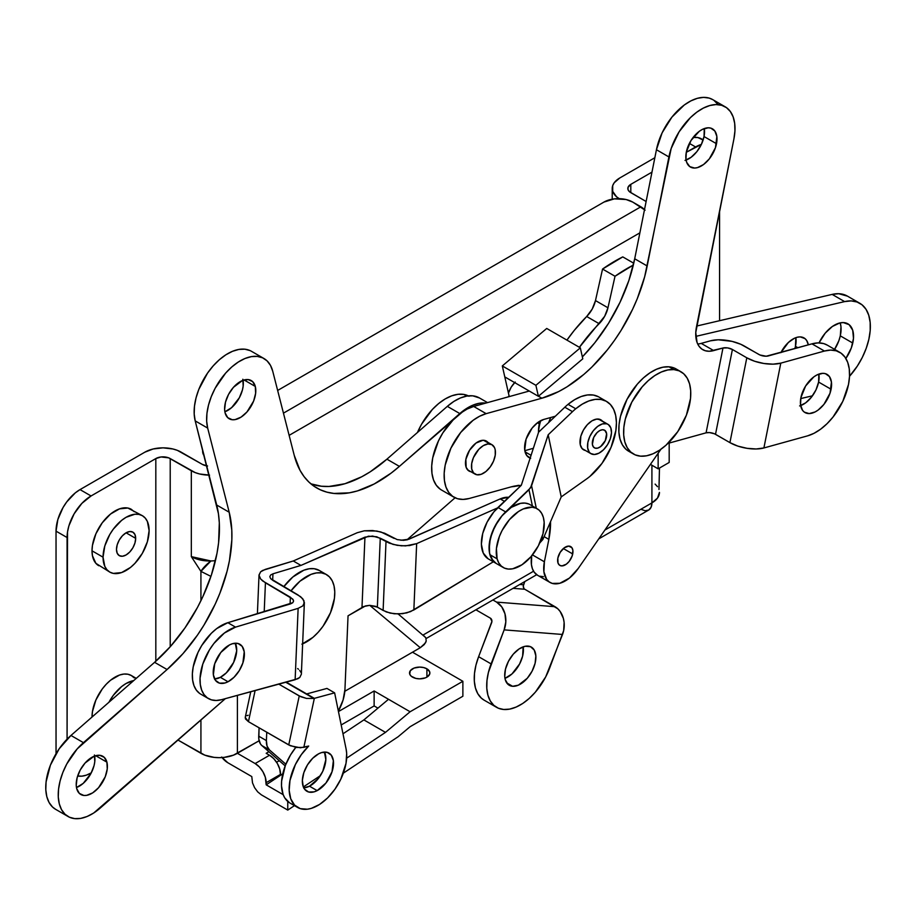 <?xml version="1.0" encoding="UTF-8"?>
<svg xmlns="http://www.w3.org/2000/svg" width="916" height="916" viewBox="0 0 916 916"><rect width="100%" height="100%" fill="white"/><g stroke="black" fill="none" stroke-linecap="round" stroke-linejoin="round"><path stroke-width="1.37" d="M412.509 677.13A10.179 5.874 180 0 1 409.521 672.974A10.179 5.874 180 0 1 415.807 667.546A10.179 5.874 180 0 1 426.902 668.817L426.902 677.13L429.684 674.119L429.684 671.829L426.902 668.817L423.593 667.546L419.7 667.1L414.043 668.085L410.299 670.73L409.715 674.119L411.238 676.237L415.807 678.401L419.7 678.848L425.356 677.863L426.902 677.13L426.902 668.817A10.179 5.874 180 0 1 429.879 672.974A10.179 5.874 180 0 1 423.593 678.401A10.179 5.874 180 0 1 412.509 677.13M135.671 538.356A13.568 7.832 -60 0 1 129.751 552.005A13.568 7.832 -60 0 1 119.298 555.646A13.568 7.832 -60 0 1 116.481 549.428L117.214 544.768L119.298 539.971L122.412 535.78L126.076 532.814L135.671 538.356L134.95 543.016L132.866 547.814L129.751 552.005L126.076 554.97L122.412 556.252L119.298 555.646L117.214 553.253L116.481 549.428A13.568 7.832 -60 0 1 122.412 535.78A13.568 7.832 -60 0 1 132.866 532.139L134.95 534.532L135.671 538.356L126.076 532.814L129.751 531.532L132.866 532.139A13.568 7.832 -60 0 1 135.671 538.356M134.194 511.689L131.332 509.319A32.564 18.801 120 0 0 106.233 518.044A32.564 18.801 120 0 0 92.012 550.814L103.05 557.191A32.564 18.801 -60 0 1 117.271 524.41A32.564 18.801 -60 0 1 142.369 515.685A32.564 18.801 -60 0 1 149.113 530.593A32.564 18.801 -60 0 1 134.892 563.374A32.564 18.801 -60 0 1 109.794 572.099A32.564 18.801 -60 0 1 103.05 557.191L92.012 550.814L92.459 555.749L95.894 563.351L109.794 572.099L113.286 573.393L121.588 572.569L130.576 567.382L134.892 563.374L142.369 553.298L147.361 541.78L149.113 530.593L147.361 521.433L145.232 518.067L142.369 515.685L138.877 514.391L134.892 514.231L126.076 517.3L121.588 520.403L113.286 529.173L109.794 534.486L104.802 545.993L103.05 557.191L104.802 566.351L106.932 569.718L109.794 572.099M92.012 717.01L92.012 717.045A32.564 18.801 120 0 1 92.012 717.01A32.564 18.801 120 0 1 106.233 684.241A32.564 18.801 120 0 1 131.332 675.516L127.839 674.222L123.855 674.062L119.538 675.046L110.55 680.233L106.233 684.241L102.248 688.992L95.894 700.007L92.459 711.572L92.012 717.01M108.924 702.263A32.564 18.801 -60 0 1 133.702 680.599L126.076 683.496L121.588 686.599L113.286 695.37L108.924 702.263M237.393 695.381L237.393 753.307L259.125 740.758L233.477 755.15L224.191 757.372L219.153 757.658L214.126 757.372L204.829 755.15L177.99 740.059L200.925 753.307A25.785 14.885 0 0 0 237.393 753.307L237.393 695.381M344.828 691.271L420.272 647.715L369.755 605.35L420.272 647.715L412.509 652.203L462.878 681.286L412.509 652.203L344.828 691.271M423.547 634.754L423.535 635.246A15.606 9.011 60 0 0 423.547 634.754L533.57 571.229L423.547 634.754M423.066 635.028L425.791 637.685L426.215 641.04L424.28 644.555L420.272 647.715L425.539 642.814L426.215 641.04L425.791 637.685L398.174 613.983M91.291 772.841L86.379 775.142L81.879 776.161L77.654 775.978A33.926 19.591 -60 0 0 91.062 772.967L91.291 772.841M630.803 192.658L630.803 184.356L651.974 172.128L630.803 184.356L628.021 187.356L628.021 189.658L629.532 191.765L646.123 201.509L630.803 192.658A10.179 5.874 180 0 1 627.826 188.501A10.179 5.874 180 0 1 630.803 184.356L630.803 192.658M686.279 152.319L701.358 144.43A33.926 19.591 -60 0 0 695.576 146.961L686.279 152.319M719.564 210.966L719.564 320.715L719.564 210.966M289.124 435.352L639.872 232.847L289.124 435.352M651.917 465.225L651.917 502.895L604.881 530.055L651.917 502.895A25.785 14.885 0 0 0 659.463 492.373L657.505 498.075L651.917 502.895L651.917 465.225M546.726 328.455L502.311 365.931L509.113 396.01L508.002 396.937L509.113 396.01L504.796 376.911L538.379 396.296L582.782 358.82L580.309 347.84L546.726 328.455L580.309 347.84L535.894 385.315L502.311 365.931L546.726 328.455M517.849 485.595A33.926 19.591 -60 0 1 511.907 486.671L518.639 485.308M655.123 484.106L657.505 486.682M658.97 489.465L659.463 468.065M209.066 475.118A25.785 14.885 180 0 1 191.329 470.767L191.329 556.63A25.785 14.885 0 0 0 210.92 560.97A25.785 14.885 0 0 0 215.443 560.603A25.785 14.885 180 0 1 210.92 560.97A13.568 3.538 139 0 0 200.925 571.389L200.925 600.701L200.925 571.389L210.932 576.382L200.925 571.389L210.92 560.97L191.329 556.63L200.925 571.389L191.329 556.63L191.329 470.767L168.681 457.851L161.033 456.97L155.823 458.572L91.062 495.968L80.024 489.602L144.797 452.206L153.155 448.977L163.025 447.844L172.895 448.977L177.349 450.351L202.367 464.389L207.577 466.004M619.766 199.035L616.56 196.78L612.712 191.41L612.712 185.605L614.178 182.811L619.766 177.979L654.837 157.735L619.766 177.979A25.785 14.885 180 0 0 612.22 188.501L612.22 199.184M689.393 143.388L695.576 146.961L689.393 143.388M209.558 475.129L199.699 473.996L195.234 472.61L170.216 458.572L170.216 646.753L170.216 458.572A10.179 5.874 180 0 0 155.823 458.572L155.823 661.237L155.823 458.572L91.062 495.968L80.024 489.602L75.341 492.831L66.696 501.968L63.055 507.51L57.857 519.498L56.036 531.154L56.048 753.685A33.926 19.591 120 0 1 56.036 752.746L56.036 531.154L67.074 537.52L67.074 739.155L67.532 531.852L68.895 525.864L74.093 513.876L81.879 503.376L91.062 495.968A33.926 19.591 -60 0 0 67.074 537.52L56.036 531.154A33.926 19.591 120 0 1 80.024 489.602L144.797 452.206A25.785 14.885 180 0 1 181.254 452.206L202.367 464.389A10.179 5.874 180 0 0 206.707 465.878M619.124 198.646A25.785 14.885 180 0 1 612.22 188.501M142.369 515.685L127.839 508.025L119.538 508.849L110.55 514.036L102.248 522.796L95.894 533.799L92.459 545.375L92.012 550.814A32.564 18.801 120 0 0 98.768 565.722M134.194 677.886L131.332 675.516L136.255 678.367M200.925 720.01L200.925 753.307L200.925 720.01M703.11 140.034L697.866 137.56L693.114 137.469A33.926 19.591 120 0 1 701.496 138.9L703.167 139.873M202.722 450.306L204.188 455.87M645.104 210.199L632.727 202.081L626.12 199.528L614.361 198.864L603.942 202.081A20.358 11.748 180 0 1 632.727 202.081L640.879 206.787L283.445 413.15L640.879 206.787A15.606 9.011 -120 0 1 644.509 209.592M603.942 202.081L277.651 390.456L603.942 202.081M202.642 449.985L202.642 451.37A20.358 11.748 0 0 0 204.119 455.779M640.879 509.273L645.104 510.739L648.677 510.04L651.07 507.292L651.917 502.895A15.606 9.011 -120 0 1 648.677 510.04L598.778 538.86M658.146 453.26L658.146 468.832L650.44 464.378L658.146 468.832L669.184 462.454L669.184 443.058L669.184 462.454L658.146 468.832L658.146 453.26M502.311 365.931L535.894 385.315L538.379 396.296L504.796 376.911L502.311 365.931M582.782 358.82L580.309 347.84L535.894 385.315L538.379 396.296L582.782 358.82M462.878 696.24L462.878 681.286L462.878 696.24L410.105 726.709L398.116 736.75L343.351 773.15L398.116 736.75L410.105 726.709L462.878 696.24M222.073 757.566A15.606 9.011 60 0 0 227.798 762.719L251.786 776.573L252.507 782.871L254.591 787.68L257.705 791.882L261.381 794.848L287.761 810.087L294.46 805.645L287.761 810.087L287.761 801.489L287.761 810.087L261.381 794.848L257.705 791.882L254.591 787.68L252.507 782.871L251.786 776.573L227.798 762.719L221.661 757.04M303.345 786.958L320.371 775.646L303.345 786.958M346.637 758.185L385.476 732.376L410.105 711.755L462.878 681.286L410.105 711.755L374.129 690.985L338.451 711.572L374.129 690.985L374.129 705.938L341.187 724.957L374.129 705.938L374.129 690.985L388.521 699.286L363.881 719.907L342.985 733.796L363.881 719.907L388.521 699.286L410.105 711.755L385.476 732.376L363.881 719.907L385.476 732.376L346.637 758.185M266.178 784.84L283.181 794.664L266.178 784.84L280.571 775.279L279.724 768.993L277.342 763.475L273.758 758.654L269.533 755.242L255.14 763.555L259.365 766.955L262.938 771.787L265.331 777.306L266.178 784.84L280.571 775.279L280.571 774.352L266.178 782.665L266.178 784.84M237.393 753.307L255.14 763.555L237.393 753.307M377.942 708.137L374.129 705.938L377.942 708.137M279.254 760.715L276.586 762.249L279.254 760.715M268.915 751.715L266.178 753.307L269.533 755.242L266.178 753.307L268.915 751.715M282.758 773.825L280.571 775.279L282.758 773.825M266.178 782.665L280.571 774.352A15.606 9.011 -120 0 0 269.533 755.242L255.14 763.555A15.606 9.011 60 0 1 266.178 782.665M834.155 350.13L838.873 340.695L840.293 335.851L852.762 343.053A27.136 15.675 -60 0 1 845.857 358.465L851.342 347.897L853.483 338.382L852.704 330.218L849.143 324.676L843.327 322.581L839.846 322.947L832.392 326.451L825.236 333.138L819.03 342.893A27.136 15.675 -60 0 1 847.941 323.852A27.136 15.675 -60 0 1 852.762 343.053L840.293 335.851A27.136 15.675 120 0 0 840.19 322.879M781.005 352.42A22.053 12.732 -60 0 1 804.008 337.924A22.053 12.732 -60 0 1 808.313 344.851L806.698 340.534L804.992 338.599L800.263 336.893L797.435 337.191L794.435 338.256L788.378 342.481L780.879 352.66M795.454 346.328A22.053 12.732 120 0 0 795.844 337.672L795.454 346.328L797.905 347.736L795.454 346.328L794.859 348.584A22.053 12.732 120 0 0 795.454 346.328M859.815 303.276L847.346 296.074A50.884 29.381 120 0 0 832.163 294.402L844.632 301.604A50.884 29.381 -60 0 1 859.815 303.276A50.884 29.381 -60 0 1 868.86 339.298L866.192 348.378L862.311 357.412L857.342 366.068L849.521 376.293A50.884 29.381 -60 0 0 868.86 339.298L870.2 330.527L870.166 322.398L868.746 315.23L866.021 309.299L862.071 304.833L857.055 302.005L851.17 300.906L844.632 301.604L695.817 336.378L844.632 301.604L832.163 294.402L838.69 293.704L847.46 296.154M812.481 395.815L800.733 398.563L812.481 395.815M579.404 347.324L604.663 316.295L607.961 307.776L615.025 276.254L633.334 265.067A156.052 90.1 -60 0 0 615.025 276.254L607.961 307.776L595.48 300.574L602.556 269.052L622.777 256.892A156.052 90.1 120 0 0 602.556 269.052L615.025 276.254L602.556 269.052L595.48 300.574L607.961 307.776A20.358 11.748 -60 0 1 599.156 323.703L586.687 316.501L592.194 309.093L595.48 300.574A20.358 11.748 120 0 1 586.687 316.501A115.347 66.593 120 0 0 566.935 340.122L574.24 330.413L586.687 316.501L599.156 323.703A115.347 66.593 -60 0 0 579.404 347.324M696.629 326.062L832.163 294.402L696.629 326.062M834.636 349.374A27.136 15.675 120 0 0 840.293 335.851L840.991 326.84L840.235 323.016M633.758 263.224L622.777 256.892L633.758 263.224M470.927 471.74A17.301 9.984 -60 0 1 469.061 471.053A17.301 9.984 -60 0 1 465.866 459.351L466.152 467.378L468.568 470.744L470.927 471.74M686.084 160.071A22.053 12.732 120 0 0 704.026 136.53L716.507 143.732A22.053 12.732 -60 0 1 705.503 162.934A22.053 12.732 -60 0 1 690.389 167.021A22.053 12.732 -60 0 1 686.324 152.102L685.97 159.315L686.691 162.338L689.771 166.62L694.626 168.052L697.488 167.617L703.568 164.514L709.316 158.88L715.453 147.659L716.862 136.518L714.858 131.034L710.816 128.126L708.205 127.793L702.32 129.419L699.263 131.332L691.042 140.457L686.324 152.102A22.053 12.732 -60 0 1 697.316 132.912A22.053 12.732 -60 0 1 712.442 128.824A22.053 12.732 -60 0 1 716.507 143.732L704.026 136.53L701.381 144.385L696.836 151.678L691.088 157.312L685.019 160.415M572.706 553.951A10.855 6.263 -60 0 1 567.302 563.397A10.855 6.263 -60 0 1 559.848 565.401A10.855 6.263 -60 0 1 557.855 558.062L558.027 563.1L559.55 565.206L561.943 565.916L566.34 564.176L569.168 561.405L572.191 555.875L572.889 550.39L571.905 547.699L568.63 546.096L564.222 547.837L560.18 552.337L557.855 558.062A10.855 6.263 -60 0 1 563.271 548.615A10.855 6.263 -60 0 1 570.714 546.6A10.855 6.263 -60 0 1 572.706 553.951L563.351 548.547L572.706 553.951M800.664 405.593A22.053 12.732 120 0 0 818.606 382.064L831.087 389.266A22.053 12.732 -60 0 1 820.083 408.467A22.053 12.732 -60 0 1 804.969 412.543A22.053 12.732 -60 0 1 800.905 397.636L800.55 404.849L802.553 410.334L804.351 412.143L809.206 413.585L815.091 411.948L818.148 410.047L823.896 404.414L830.033 393.193L831.442 382.052L829.438 376.568L825.396 373.659L822.786 373.327L816.9 374.953L813.843 376.865L805.622 385.991L800.905 397.636A22.053 12.732 -60 0 1 811.908 378.445A22.053 12.732 -60 0 1 827.022 374.358A22.053 12.732 -60 0 1 831.087 389.266L818.606 382.064L815.961 389.918L811.416 397.212L805.668 402.845L799.599 405.937M578.214 568.493A30.537 17.633 -60 0 1 559.848 583.263L552.268 583.412L549.153 581.889L546.669 579.381L543.898 571.79L544.39 561.794L548.856 539.375L550.539 521.708A74.631 43.086 -60 0 1 548.856 539.375L544.104 536.639L548.856 539.375L544.39 561.794L532.471 554.913L544.39 561.794A30.537 17.633 -60 0 0 550.012 582.45A30.537 17.633 -60 0 0 559.848 583.263L569.443 578.065L578.214 568.493L660.928 449.252L578.214 568.493M697.706 344.015A33.926 19.591 120 0 0 701.209 343.385L710.495 340.809L718.213 339.79L732.079 341.382L740.792 344.29L759.902 354.973L766.177 356.221L811.965 343.844L824.446 351.046L780.798 363.137L824.446 351.046L830.617 350.095L836.239 350.817L841.083 353.187L844.953 357.091L847.712 362.392L849.258 368.896L849.521 376.339L848.502 384.445L842.789 401.357L832.999 417.066L827.034 423.707L820.633 429.18L814.049 433.291L807.546 435.867L763.898 447.958L780.798 363.137A24.423 10.099 -168.7 0 1 746.803 357.801L729.915 442.623A24.423 10.099 11.3 0 0 763.898 447.958L780.798 363.137L773.081 364.156L763.921 363.492L754.692 361.27L746.803 357.801L729.915 442.623L715.51 434.31L732.411 349.488L746.803 357.801L732.411 349.488L715.51 434.31A6.79 2.805 11.3 0 0 706.076 432.833L722.976 348.011A6.79 2.805 -168.7 0 1 732.411 349.488L727.659 347.908L722.976 348.011L706.076 432.833L667.947 443.401L706.076 432.833L709.465 432.581L714.491 433.795L729.915 442.623L737.792 446.092L747.021 448.313L756.181 448.977L763.898 447.958L807.546 435.867A47.495 27.423 -60 0 0 845.147 395.884A47.495 27.423 -60 0 0 839.743 352.317L827.263 345.114A47.495 27.423 120 0 0 811.965 343.844L824.446 351.046A47.495 27.423 -60 0 1 839.743 352.317M712.774 99.638L709.179 98.092L703.568 97.371L697.385 98.31L690.882 100.886L684.309 104.985L671.932 117.099L662.142 132.809L656.44 149.732L634.708 258.781L628.868 280.502L620.029 302.28L608.556 323.279L594.873 342.687L582.358 356.897A122.126 70.509 120 0 0 634.708 258.781L647.188 265.983A122.126 70.509 -60 0 1 541.883 398.208L486.156 413.654A47.495 27.423 -60 0 0 448.565 453.638A47.495 27.423 -60 0 0 453.958 497.205A47.495 27.423 -60 0 0 469.255 498.476L511.048 486.9A74.631 43.086 -60 0 1 521.17 485.411L511.048 486.9L469.255 498.476L463.084 499.426L457.462 498.705L452.619 496.335L448.748 492.43L445.989 487.129L444.443 480.625L444.18 473.183L445.199 465.076L450.912 448.164L460.702 432.455L473.068 420.33L479.652 416.23L486.156 413.654L541.883 398.208L558.6 391.601L567.073 386.792L583.847 374.415L591.976 366.961L607.342 349.889L614.43 340.431L621.025 330.481L632.509 309.482L637.284 298.639L644.658 276.792L671.176 148.484L679.077 131.847L690.378 117.66L696.778 112.187L703.362 108.088L709.866 105.512L716.037 104.561L721.659 105.294L726.491 107.653L730.373 111.557L733.132 116.87L734.678 123.362L734.941 130.805L733.922 138.911L695.771 332.519L697.065 342.47L699.034 346.259L701.805 349.053L705.263 350.736L709.27 351.263L722.976 348.011L713.69 350.588A33.926 19.591 -60 0 1 702.755 349.672A33.926 19.591 -60 0 1 696.503 326.726L733.922 138.911A47.495 27.423 -60 0 0 725.163 106.783L712.682 99.592A47.495 27.423 120 0 0 680.13 108.386A47.495 27.423 120 0 0 656.44 149.732L668.909 156.934L647.188 265.983L634.708 258.781L656.44 149.732L668.909 156.934A47.495 27.423 -60 0 1 692.599 115.588A47.495 27.423 -60 0 1 725.163 106.783M530.146 458.126A21.709 12.538 -60 0 1 529.07 457.622A21.709 12.538 -60 0 1 526.608 437.711A21.709 12.538 -60 0 1 543.795 419.436L555.348 416.23L543.795 419.436L537.807 422.482L532.15 428.024L526.105 439.073L524.719 450.042L526.689 455.447L530.673 458.309M488.251 442.829L486.843 441.397L483.041 440.275L476.022 443.046L469.576 450.214L465.866 459.351A17.301 9.984 -60 0 1 474.499 444.294A17.301 9.984 -60 0 1 486.362 441.088A17.301 9.984 -60 0 1 487.896 442.359M701.209 343.385L713.69 350.588L701.209 343.385L710.495 340.809A24.423 10.099 -168.7 0 1 744.49 346.145L758.883 354.458A6.79 2.805 -168.7 0 0 768.318 355.935L811.965 343.844L818.148 342.893L823.77 343.615L827.354 345.172M541.883 398.208L538.459 396.239L541.883 398.208M440.149 489.133L436.279 485.228L433.508 479.927L431.974 473.423L431.711 465.981L432.73 457.874L438.432 440.962L442.897 432.799L454.199 418.612L460.599 413.139L467.183 409.028L473.686 406.452L486.156 413.654L473.686 406.452L529.276 391.04L473.686 406.452A47.495 27.423 120 0 0 436.085 446.435A47.495 27.423 120 0 0 441.489 490.003L453.958 497.205M537.6 575.282L534.188 572.179L532.414 568.767L531.429 564.588L531.681 555.886A30.537 17.633 120 0 0 537.543 575.248L550.012 582.45M818.847 374.106L818.606 382.064A22.053 12.732 120 0 0 818.847 374.106M717.892 104.355L714.022 100.451M539.799 576.21L543.406 576.668M533.341 448.302L524.822 450.672L533.341 448.302M704.267 128.572L704.026 136.53A22.053 12.732 120 0 0 704.267 128.572M525.074 451.863L531.062 455.321L525.074 451.863M585.438 450.5A17.301 9.984 -60 0 1 583.572 449.802A17.301 9.984 -60 0 1 580.263 444.707L582.164 448.668L585.587 450.523M606.587 401.448L598.915 397.017A47.495 27.423 120 0 0 568.069 404.345L575.74 408.776L582.278 404.128L588.839 400.956L595.171 399.387L601.033 399.479L606.186 401.219L610.445 404.563L613.651 409.36L615.667 415.429L616.422 422.551L615.884 430.44L611.064 447.283L601.961 463.427L589.938 476.389A47.495 27.423 -60 0 1 586.618 478.931L561.222 496.907L542.856 539.513L539.776 542.936L542.856 539.513L542.226 536.501L542.856 539.513L561.222 496.907L548.18 434.779L572.5 411.65A47.495 27.423 -60 0 1 575.74 408.776A47.495 27.423 -60 0 1 606.587 401.448A47.495 27.423 -60 0 1 615.06 434.928A47.495 27.423 -60 0 1 589.938 476.389A47.495 27.423 -60 0 1 586.618 478.931L561.222 496.907L548.18 434.779L572.5 411.65L564.817 407.219L538.608 432.157L521.307 485.285L493.93 511.815L487.117 522.12L482.732 533.421L481.381 544.207L483.236 553.035L488.045 558.726M598.514 396.788L593.35 395.048L587.5 394.956L581.168 396.525L574.607 399.697L568.069 404.345A47.495 27.423 120 0 0 564.817 407.219L572.5 411.65A47.495 27.423 -60 0 1 575.74 408.776L568.069 404.345A47.495 27.423 120 0 0 564.817 407.219L538.608 432.157L521.307 485.285L497.972 507.475A33.926 19.591 120 0 0 488.4 558.943L496.083 563.374A33.926 19.591 -60 0 1 505.655 511.907L497.972 507.475L505.655 511.907L530.57 487.816L548.18 434.779L531.578 485.766L528.979 489.716L532.402 505.998L528.979 489.716L501.602 516.246L497.938 521.181L492.247 532.173L489.339 543.406L489.591 553.379L492.98 560.764L495.728 563.157M536.295 508.243L531.578 485.766L536.295 508.243M602.407 421.12L600.724 419.757L596.717 419.093L592.011 420.81L587.351 424.669L583.423 430.073L580.836 436.199L580.263 444.707A17.301 9.984 -60 0 1 586.366 425.803A17.301 9.984 -60 0 1 600.873 419.837A17.301 9.984 -60 0 1 602.407 421.12M225.096 412.853A22.053 12.732 -60 0 1 232.469 388.476A22.053 12.732 -60 0 1 251.224 380.552A22.053 12.732 -60 0 1 255.301 386.438L244.08 379.968L255.301 386.438L252.667 381.629L248.133 379.567L242.385 380.552L233.443 387.319L228.576 394.349L225.485 402.181L224.626 409.635L225.096 412.853L227.74 417.662L232.275 419.734L235.046 419.62L241.068 417.124L246.954 411.971L253.629 401.059L255.633 393.262L255.301 386.438A22.053 12.732 -60 0 1 247.927 410.826A22.053 12.732 -60 0 1 229.172 418.749A22.053 12.732 -60 0 1 225.096 412.853M76.704 788.584A22.053 12.732 -60 0 1 84.077 764.207A22.053 12.732 -60 0 1 102.832 756.284A22.053 12.732 -60 0 1 106.909 762.181L95.688 755.7L106.909 762.181L104.275 757.372L99.741 755.299L93.993 756.295L85.051 763.062L80.184 770.081L77.093 777.924L76.234 785.367L76.704 788.584L79.337 793.393L83.871 795.466L86.642 795.351L92.676 792.867L98.562 787.714L105.237 776.791L107.241 768.993L106.909 762.181A22.053 12.732 -60 0 1 99.535 786.558A22.053 12.732 -60 0 1 80.78 794.481A22.053 12.732 -60 0 1 76.704 788.584M487.53 402.616L479.446 397.956A47.495 27.423 120 0 0 447.329 406.361L459.798 413.563A47.495 27.423 -60 0 1 485.801 403.097L479.286 403.269L472.885 405.17L466.301 408.639L399.399 466.381L459.798 413.563L447.329 406.361L453.832 401.437L460.405 397.968L466.805 396.067L472.77 395.827L479.537 398.002M55.67 809.366L52.487 806.985L49.063 802.462L46.808 796.622L45.8 789.695L46.086 781.932L50.414 765.146L59.151 748.83L70.967 735.456L154.598 662.325L170.502 646.444L184.963 627.929L197.444 607.514L202.779 596.831L211.39 575.019L216.989 553.344L218.592 542.81L219.313 522.864L218.42 513.636L195.2 420.891L207.68 428.093L229.195 512.239A122.126 70.509 -60 0 1 167.078 669.527L83.436 742.658A47.495 27.423 -60 0 0 59.414 783.867A47.495 27.423 -60 0 0 68.059 816.511A47.495 27.423 -60 0 0 100.176 808.107L225.347 698.656L93.672 813.03L87.089 816.5L80.7 818.4L74.723 818.629L69.41 817.209L64.956 814.187L61.544 809.664L59.277 803.824L58.269 796.897L58.555 789.134L60.113 780.844L62.895 772.348L66.776 763.978L77.253 748.83L167.078 669.527L182.982 653.646L197.444 635.132L203.959 625.113L215.249 604.033L219.909 593.167L227.054 571.321L229.458 560.546L231.84 539.822L231.782 530.066L229.195 512.239L207.68 428.093L206.673 421.154L206.947 413.402L208.505 405.112L211.287 396.617L215.168 388.235L225.645 373.098L231.828 366.927L238.343 362.003L244.916 358.534L251.316 356.633L257.281 356.393L262.594 357.824L267.048 360.847L270.472 365.37L272.728 371.209L294.242 455.355L300.047 470.366L304.089 476.641L308.841 481.999L314.257 486.396L320.291 489.785L326.875 492.144L333.951 493.438L349.305 492.831L357.435 490.919L374.186 483.98L391.098 473.137L399.399 466.381L386.918 459.179L447.329 406.361L386.918 459.179L399.399 466.381A122.126 70.509 -60 0 1 316.81 487.999A122.126 70.509 -60 0 1 294.242 455.355L272.728 371.209A47.495 27.423 -60 0 0 263.945 358.511L251.476 351.309A47.495 27.423 120 0 0 211.081 368.381A47.495 27.423 120 0 0 195.2 420.891L194.192 413.952L194.478 406.2L196.035 397.91L198.806 389.415L207.543 373.098L213.176 365.896L219.359 359.725L225.863 354.801L232.446 351.332L238.836 349.431L244.812 349.191L250.125 350.622M455.069 497.789L406.91 539.89L455.069 497.789M310.89 483.843L321.482 486.236L328.981 486.465L344.954 483.717L361.717 476.778L370.19 471.832L386.918 459.179A122.126 70.509 120 0 1 310.89 483.843M94.657 756.032A22.053 12.732 120 0 1 76.475 787.531L83.219 783.375L90.947 773.482L94.05 765.639L94.772 761.791L94.428 754.979M243.061 380.3A22.053 12.732 120 0 1 224.867 411.799L231.611 407.643L239.351 397.739L242.442 389.907L243.164 386.06L242.832 379.247M263.945 358.511A47.495 27.423 -60 0 0 223.55 375.583A47.495 27.423 -60 0 0 207.68 428.093L195.2 420.891L216.714 505.037L229.195 512.239L216.714 505.037A122.126 70.509 120 0 1 154.598 662.325L167.078 669.527L154.598 662.325L70.967 735.456L83.436 742.658L70.967 735.456A47.495 27.423 120 0 0 46.934 776.665A47.495 27.423 120 0 0 55.59 809.309L68.059 816.511M303.769 787.875A22.053 12.732 120 0 0 309.494 786.191A22.053 12.732 120 0 0 324.436 752.07L325.833 759.662L322.787 771.272L318.276 778.589L309.494 786.191L317.165 790.623L309.494 786.191L303.585 787.886M318.711 753.765A22.053 12.732 -60 0 1 328.97 753.089A22.053 12.732 -60 0 1 332.199 771.261A22.053 12.732 -60 0 1 317.165 790.623L314.142 791.848L308.646 792.019L304.559 789.168L303.253 786.73L302.372 780.283L303.849 772.623L307.478 764.883L312.7 758.265L318.711 753.765L321.734 752.54L327.241 752.368L331.317 755.219L333.367 760.658L332.027 771.764L325.947 783.02L317.165 790.623A22.053 12.732 -60 0 1 306.917 791.287A22.053 12.732 -60 0 1 303.688 773.115A22.053 12.732 -60 0 1 318.711 753.765M229.572 644.898A22.053 12.732 -60 0 1 239.82 644.234A22.053 12.732 -60 0 1 243.049 662.405A22.053 12.732 -60 0 1 228.027 681.756L220.344 677.325A22.053 12.732 120 0 0 235.298 643.215L236.694 650.795L233.637 662.405L226.367 672.825L220.344 677.325L228.027 681.756A22.053 12.732 -60 0 1 217.768 682.42A22.053 12.732 -60 0 1 214.55 664.26A22.053 12.732 -60 0 1 229.572 644.898L232.595 643.673L238.091 643.501L242.179 646.352L244.229 651.791L242.889 662.898L239.259 670.638L234.038 677.256L228.027 681.756L225.004 682.981L219.496 683.153L215.42 680.302L213.371 674.863L214.71 663.757L220.79 652.501L229.572 644.898M313.867 698.473L285.781 682.26L313.867 698.473L306.505 698.427L300.814 696.732L278.819 684.149L299.246 695.942L288.746 744.937L248.442 721.671L255.106 690.584L248.442 721.671L290.383 745.761L300.414 747.788L308.703 746.036L301.364 754.589L295.376 764.574L289.971 780.455L289.181 790.382L290.75 798.809L294.54 805.061L300.253 808.633L307.41 809.206L311.348 808.359L319.558 804.454L327.63 797.905L334.901 789.248L340.798 779.207L346.019 763.326L346.672 753.467L346.111 749.07L334.626 692.851L313.867 698.473L306.505 698.427L299.246 695.942L288.746 744.937L296.349 747.479L303.837 747.364L308.703 746.036A40.705 23.507 -60 0 0 297.585 807.443A40.705 23.507 -60 0 0 331.661 793.496A40.705 23.507 -60 0 0 346.111 749.07L334.626 692.851L326.955 688.42L306.688 693.927L326.955 688.42L334.626 692.851L314.337 698.358L303.837 747.364L314.337 698.358L286.261 682.134L313.867 698.473M293.36 600.049L290.372 597.209L262.72 580.984L260.705 579.061L259.022 575.202L260.625 571.802L265.262 569.386L293.269 560.981L300.952 565.412L364.946 537.142L361.992 607.354L364.946 537.142L372.594 536.055L380.266 538.207L377.358 607.125L383.117 610.445L386.014 541.528L383.117 610.445L390.17 613.125L398.483 613.983L406.807 612.873L413.86 609.976L416.654 543.635L497.502 507.933L416.654 543.635L409.635 545.547L401.357 545.822L393.056 544.402L380.266 538.207L377.358 607.125L369.686 605.35L365.518 605.911L348.046 615.815L344.943 689.53A33.926 19.591 -60 0 1 338.348 711.079L343.088 699.973L344.943 689.53L348.046 615.815L363.641 606.529L369.686 605.35L375.72 606.346L386.415 611.991L394.246 613.8L402.731 613.663L410.563 611.625L493.335 561.794L413.86 609.976L416.654 543.635L405.582 545.902L397.12 545.318L389.311 543.131L376.739 536.765L368.45 536.192L300.952 565.412L293.269 560.981L357.263 532.711L364.282 530.811L376.797 531.04L384.617 533.226L397.178 539.593L403.441 540.337L407.345 539.776L500.205 498.911L504.418 501.35L500.205 498.911L508.643 497.319A30.537 17.633 120 0 0 500.205 498.911L408.983 539.203L400.876 540.257M266.751 732.239L266.396 740.597L258.724 736.166L259.068 727.808L258.827 739.109L260.407 743.872L261.839 745.555L269.522 749.986L285.861 764.219L269.522 749.986A20.358 11.748 -60 0 1 266.396 740.597L267.071 746.139L269.522 749.986L261.839 745.555L285.197 765.89L261.839 745.555A20.358 11.748 120 0 1 258.724 736.166L266.396 740.597L266.751 732.239M301.364 674.222L304.375 602.533L302.692 598.663L297.975 594.931L270.667 578.649L269.819 576.725L270.621 575.019L272.945 573.817L300.952 565.412L272.945 573.817L270.621 575.019L269.819 576.725L270.667 578.649L273.025 580.526L300.677 596.74L303.94 600.621L303.986 604.32L302.784 605.923L298.135 608.35L295.135 679.718L221.42 699.721A40.705 23.507 -60 0 1 208.447 698.587A40.705 23.507 -60 0 1 203.684 661.581A40.705 23.507 -60 0 1 235.526 627.128L224.386 633.036L213.909 643.479L209.421 649.936L202.779 664.123L200.054 678.183L200.306 684.492L201.635 690.011L203.993 694.511L207.291 697.843L211.401 699.858L216.176 700.488L221.42 699.721L297.792 678.745L299.772 677.474L301.364 674.222L299.772 677.474L295.135 679.718L298.135 608.35L235.526 627.128L227.844 622.697L290.464 603.919L292.776 602.705L293.578 601.114M300.929 672.367L299.669 670.455M298.479 669.241L297.654 668.554M304.375 602.533L302.784 605.923L298.135 608.35L235.526 627.128L227.844 622.697A40.705 23.507 120 0 0 196.001 657.15A40.705 23.507 120 0 0 200.764 694.156L208.447 698.587M214.619 679.019A22.053 12.732 120 0 0 220.344 677.325L214.447 679.019M394.12 538.402L380.861 531.944L372.572 530.536L364.282 530.811L357.263 532.711L293.269 560.981L262.594 570.439L260.625 571.802L259.022 574.973M248.19 715.224L246.885 715.705M245.362 717.091L245.431 718.877L248.442 721.671L245.225 717.48L250.744 691.763M199.608 693.412L196.31 690.08L193.952 685.58L192.623 680.061L192.371 673.752L193.207 666.871L197.982 652.478L201.738 645.505L211.275 633.345L216.703 628.594L227.844 622.697L292.776 602.705L293.578 601.01L292.742 599.075L265.434 582.805L260.705 579.061L259.022 575.202M264.209 611.785L265.434 582.805L264.209 611.785M290.086 604.022L290.372 597.209L290.086 604.022M272.945 573.817L272.67 580.309L272.945 573.817M289.513 802.771L284.704 797.813L283.078 794.378L281.51 785.951L281.613 781.119L285.38 765.421L290.486 755.024L295.788 747.387A40.705 23.507 120 0 0 289.914 803.011L297.585 807.443M527.994 646.089A22.053 12.732 -60 0 1 531.326 647.085A22.053 12.732 -60 0 1 532.7 669.94A22.053 12.732 -60 0 1 512.594 686.29L506.743 682.912L512.594 686.29L518.364 685.168L527.284 678.241L532.093 671.153L535.093 663.31L535.849 655.902L534.234 650.062L530.49 646.673L525.2 646.261L519.166 648.883L513.303 654.127L508.506 661.215L505.495 669.058L504.739 676.466L505.266 679.649L507.991 684.355L512.594 686.29A22.053 12.732 -60 0 1 509.273 685.283A22.053 12.732 -60 0 1 507.888 662.44A22.053 12.732 -60 0 1 527.994 646.089M504.968 678.332A22.053 12.732 120 0 0 523.15 646.833L522.624 656.108L519.612 663.951L511.964 673.947L504.968 678.332M523.952 588.484L523.288 586.068L524.788 581.568L523.563 584.774L519.761 584.477L523.563 584.774A3.389 2.668 -85.5 0 0 524.776 589.251L513.075 588.335L524.776 589.251L555.004 606.701L496.598 602.11L492.911 599.98L496.598 602.11A21.034 16.557 94.5 0 1 504.132 629.876L562.527 634.467A21.034 16.557 -85.5 0 0 555.004 606.701L496.598 602.11L501.739 606.861L504.968 613.8L505.804 621.884L504.132 629.876L562.527 634.467L545.696 676.89L535.356 692.153L529.219 698.427L522.727 703.465L516.143 707.06L509.72 709.098L503.708 709.488L498.327 708.205L493.793 705.309L490.278 700.912L487.919 695.175L486.797 688.328L486.969 680.634L488.423 672.378L504.132 629.876L491.09 663.894L478.621 656.692A47.495 27.423 120 0 0 484.072 700.122L496.552 707.324A47.495 27.423 -60 0 1 491.09 663.894L478.621 656.692L475.942 665.176L474.499 673.432L474.328 681.126L475.438 687.973L477.809 693.71L481.324 698.107L484.175 700.179M524.776 589.251L557.764 608.751L560.134 611.453L563.374 618.392L564.107 622.365L563.683 630.563L549.497 668.485A47.495 27.423 -60 0 1 496.552 707.324M475.896 609.793L490.438 618.197L491.926 621.38L478.621 656.692L491.652 622.674A3.389 2.668 94.5 0 0 490.438 618.197L475.896 609.793M301.891 644.166L312.94 637.364L318.184 632.258L322.993 626.281L330.527 612.609A40.029 23.118 -60 0 1 302.646 643.856M330.527 612.609L334.409 598.423L334.764 591.828L334.031 585.896L332.245 580.859L329.462 576.92L325.798 574.229L321.401 572.878L316.421 572.924L311.051 574.366L300.013 581.168L290.967 590.877A40.029 23.118 -60 0 1 326.497 574.595A40.029 23.118 -60 0 1 330.527 612.609M322.569 573.084A40.029 23.118 120 0 0 319.295 570.439A40.029 23.118 120 0 0 283.765 586.721L292.822 577.011L303.86 570.21L309.219 568.767L314.199 568.721L319.352 570.473M674.382 368.095L669.012 366.812A47.495 27.423 120 0 0 625.685 402.01A47.495 27.423 120 0 0 628.651 451.233L633.448 454.004A47.495 27.423 -60 0 1 630.483 404.78A47.495 27.423 -60 0 1 673.81 369.583L669.012 366.812L662.989 367.19L656.577 369.217L649.994 372.812L643.501 377.839L637.353 384.113L627.013 399.365L620.521 416.265L619.067 424.52L618.895 432.215L620.006 439.062L622.365 444.81L625.88 449.206L628.754 451.29M680.943 371.747L676.145 368.976A47.495 27.423 120 0 0 669.012 366.812L673.81 369.583A47.495 27.423 -60 0 1 680.943 371.747A47.495 27.423 -60 0 1 683.897 420.971A47.495 27.423 -60 0 1 640.582 456.168A47.495 27.423 -60 0 1 633.448 454.004M673.81 369.583L679.18 370.865L683.714 373.774L687.218 378.171L689.576 383.907L690.687 390.766L690.515 398.46L686.382 415.211L677.794 431.596L666.081 445.142L659.589 450.168L653.016 453.764L646.593 455.79L640.582 456.168L635.2 454.886L630.677 451.977L627.162 447.58L624.804 441.833L623.693 434.986L623.865 427.28L625.319 419.036L631.811 402.135L642.15 386.884L648.299 380.609L654.791 375.583L661.375 371.988L667.798 369.961L673.81 369.583M537.2 508.769L529.998 504.613A33.926 19.591 120 0 0 500.972 517.013A33.926 19.591 120 0 0 489.911 554.695L497.113 558.852A33.926 19.591 -60 0 1 508.174 521.17A33.926 19.591 -60 0 1 537.2 508.769A33.926 19.591 -60 0 1 543.36 517.437A33.926 19.591 -60 0 1 532.299 555.119A33.926 19.591 -60 0 1 503.273 567.531A33.926 19.591 -60 0 1 497.113 558.852L489.911 554.695L489.11 549.806L490.266 538.413L494.892 526.345L502.277 515.445L511.3 507.361L520.597 503.342L524.891 503.067L528.727 503.983M496.151 563.409L491.594 558.794L489.911 554.695A33.926 19.591 120 0 0 496.083 563.374L503.273 567.531M543.36 517.437L541.677 513.349L539.169 510.201L535.929 508.14L532.082 507.224L523.208 508.941L518.502 511.517L509.479 519.601L502.094 530.501L499.38 536.501L496.426 548.466L497.113 558.852L498.796 562.951L501.304 566.088L504.544 568.16L508.391 569.076L512.685 568.802L521.971 564.771L530.994 556.688L538.379 545.787L543.005 533.719L544.161 522.326L543.36 517.437M603.77 429.879A10.179 5.874 -60 0 1 604.594 430.211A10.179 5.874 -60 0 1 604.961 441.294A10.179 5.874 -60 0 1 595.228 448.176L593.339 446.871L592.389 444.375L593.705 437.436L597.06 432.615L599.831 430.531L602.556 429.741L604.823 430.36L606.621 433.68L605.293 440.619L600.575 446.619L597.77 448.096L595.228 448.176A10.179 5.874 -60 0 1 594.415 447.844A10.179 5.874 -60 0 1 594.049 436.76A10.179 5.874 -60 0 1 603.77 429.879M606.621 423.776L598.48 419.07L606.621 423.776A16.957 9.79 -60 0 1 607.984 424.337A16.957 9.79 -60 0 1 608.59 442.806A16.957 9.79 -60 0 1 592.377 454.279A16.957 9.79 -60 0 1 591.015 453.718A16.957 9.79 -60 0 1 590.408 435.249A16.957 9.79 -60 0 1 606.621 423.776L602.385 423.913L597.713 426.364L593.305 430.738L589.847 436.382L587.854 442.417L587.637 447.947L589.228 452.103L590.637 453.477L594.404 454.508L598.95 453.18L603.575 449.71L607.583 444.603L610.354 438.65L611.487 432.753L610.789 427.818L608.373 424.577L606.621 423.776M540.738 420.65A37.316 21.549 120 0 0 538.528 432.375A37.316 21.549 -60 0 1 540.738 420.65M548.684 422.574A37.316 21.549 -60 0 1 550.768 417.501L548.684 422.574M538.482 431.596L539.959 421.074A33.926 19.591 120 0 0 538.482 431.493L538.482 432.524M514.666 382.613A16.957 9.79 120 0 0 508.449 393.067L511.208 387.147L515.227 382.041M468.328 395.861A47.495 27.423 120 0 0 463.931 394.441L466.771 396.078L463.931 394.441A47.495 27.423 120 0 0 417.478 432.455M490.026 444.008A16.957 9.79 -60 0 1 491.949 444.707A16.957 9.79 -60 0 1 492.774 462.752A16.957 9.79 -60 0 1 476.904 474.774L481.244 474.282L485.927 471.522L490.232 466.92L493.506 461.172L495.247 455.149L495.201 449.779L494.503 447.592L491.858 444.649L487.942 443.962L483.339 445.611L478.759 449.367L473.423 457.611L471.683 463.633L471.729 469.015L473.561 472.919L476.904 474.774A16.957 9.79 -60 0 1 474.98 474.087A16.957 9.79 -60 0 1 474.156 456.042A16.957 9.79 -60 0 1 490.026 444.008L483.568 440.287L490.026 444.008M417.444 432.535L421.566 424.223L432.386 409.441L438.672 403.532L445.21 398.929L451.771 395.815L458.092 394.292L463.931 394.441L469.061 396.239M426.135 638.532L536.696 574.698M259.022 574.996L257.396 613.835M319.295 570.439L326.497 574.595M582.026 448.531L590.992 453.706M537.429 422.78L539.295 423.856M598.995 419.15L607.984 424.337M491.938 444.695L484.484 440.39M474.98 474.087L467.526 469.771"/></g></svg>
